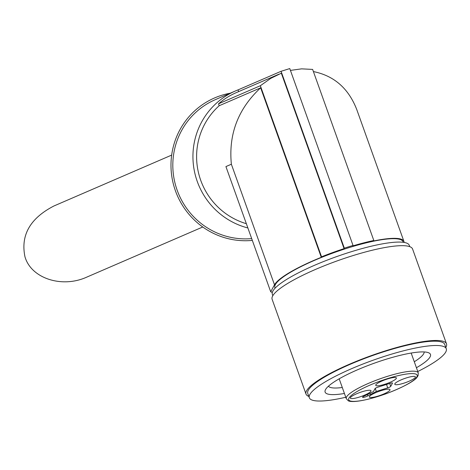 <?xml version="1.0" encoding="UTF-8"?>
<svg xmlns="http://www.w3.org/2000/svg" width="470" height="470" viewBox="0 0 470 470"><rect width="100%" height="100%" fill="white"/><g stroke="black" fill="none" stroke-linecap="round" stroke-linejoin="round"><path stroke-width="0.7" d="M202.746 226.992L86.827 277.094C61.887 288.468 31.114 278.363 24.969 256.779C20.486 235.2 30.139 218.268 53.938 205.978L171.667 155.094M251.679 238.601A72.733 71.17 -113.4 0 1 176.285 187.618A72.733 71.17 -113.4 0 1 215.378 99.634L235.499 90.933A72.733 71.17 66.6 0 0 196.407 178.923A72.733 71.17 66.6 0 0 247.872 227.956M281.066 71.299L344.328 248.172A72.733 13.877 -19.7 0 1 353.035 245.452L289.779 68.579L281.066 71.299L238.055 89.888A72.733 71.17 66.6 0 0 235.499 90.933M353.035 245.452L352.788 245.91A70.87 13.518 160.3 0 1 373.815 240.487L373.544 240.987A69.002 13.166 160.3 0 1 403.936 241.433A69.002 13.166 160.3 0 1 404.082 242.438M313.402 71.569C334.123 75.758 348.593 88.454 356.806 109.675L403.936 241.433M290.431 70.4L301.611 68.855L312.626 69.407L373.815 240.487M272.312 292.393A74.595 14.235 -19.7 0 1 270.702 291.782L225.923 166.58L231.369 164.23C228.42 134.144 238.184 108.676 260.65 87.814L321.274 257.313L321.545 256.814L260.357 85.734L218.538 103.811L219.155 105.75A69.002 67.521 66.6 0 0 198.393 172.361A69.002 67.521 66.6 0 0 246.351 223.702M260.65 87.814L219.155 105.75M260.357 85.734L270.673 78.414L281.336 73.208L344.075 248.63L344.328 248.172M278.916 74.201L236.24 92.649A70.87 69.343 66.6 0 0 218.538 103.811M238.055 89.888L238.607 91.621M344.075 248.63A70.87 13.518 160.3 0 0 321.545 256.814M321.274 257.313A69.002 13.166 160.3 0 0 274.498 284.808L270.702 291.782M275.067 288.163L274.868 287.593A68.068 12.99 -19.7 0 1 348.076 247.925A68.068 12.99 -19.7 0 1 403.054 241.75L403.26 242.314M252.325 240.405A74.595 72.997 -113.4 0 1 174.54 188.165A74.595 72.997 -113.4 0 1 230.265 93.195M387.538 378.943A10.957 2.091 -19.7 0 1 396.386 377.951A10.957 2.091 -19.7 0 1 386.775 383.608A10.957 2.091 -19.7 0 1 375.753 385.329A10.957 2.091 -19.7 0 1 387.538 378.943M362.141 391.733A10.957 2.091 160.3 0 0 350.356 398.119A10.957 2.091 160.3 0 0 361.377 396.392A10.957 2.091 160.3 0 0 370.989 390.735A10.957 2.091 160.3 0 0 362.141 391.733M381.17 390.64A10.957 2.091 160.3 0 0 369.385 397.027A10.957 2.091 160.3 0 0 380.406 395.305A10.957 2.091 160.3 0 0 390.018 389.648A10.957 2.091 160.3 0 0 381.17 390.64M406.568 377.856A10.957 2.091 160.3 0 0 394.782 384.243A10.957 2.091 160.3 0 0 405.804 382.521A10.957 2.091 160.3 0 0 415.415 376.858A10.957 2.091 160.3 0 0 406.568 377.856M378.039 387.098L390.235 383.291A2.796 0.535 160.3 0 1 392.491 383.038A2.796 0.535 160.3 0 1 392.474 383.162L390.723 386.375A2.796 0.535 160.3 0 1 387.738 387.879L376.317 391.445L367.869 395.863A3.266 0.623 160.3 0 1 364.591 397.156A3.266 0.623 160.3 0 1 362.558 397.279A3.266 0.623 160.3 0 1 364.227 396.075L373.415 391.61L375.048 388.602A2.796 0.535 160.3 0 1 378.039 387.098M424.163 351.948A50.901 9.711 -19.7 0 1 414.287 361.765M342.295 387.509A50.901 9.711 -19.7 0 1 328.436 386.187M344.428 393.478A55.948 10.675 -19.7 0 1 325.428 389.795A55.948 10.675 -19.7 0 1 385.294 359.503A55.948 10.675 -19.7 0 1 428.775 352.835A55.948 10.675 -19.7 0 1 416.426 367.728M345.779 397.256A72.733 13.877 -19.7 0 1 309.319 397.761A72.733 13.877 -19.7 0 1 387.538 355.373A72.733 13.877 -19.7 0 1 446.283 348.775A72.733 13.877 -19.7 0 1 417.777 371.506M309.319 397.761L307.774 393.455A72.733 13.877 -19.7 0 1 385.999 351.061A72.733 13.877 -19.7 0 1 444.743 344.463L446.283 348.775M308.843 396.427A74.595 14.235 -19.7 0 1 306.017 394.077A74.595 14.235 -19.7 0 1 386.252 350.602A74.595 14.235 -19.7 0 1 446.5 343.834A74.595 14.235 -19.7 0 1 445.807 347.442M306.017 394.077L272.112 299.272A74.595 14.235 -19.7 0 1 352.341 255.797A74.595 14.235 -19.7 0 1 412.589 249.03L446.5 343.834M272.806 295.665L272.324 294.338A72.733 13.877 -19.7 0 1 350.549 251.949A72.733 13.877 -19.7 0 1 409.294 245.352L409.77 246.68M369.996 393.331L370.389 394.43M375.23 388.402L376.317 391.445M387.756 378.538A36.366 6.938 -19.7 0 1 409.875 382.774A36.366 6.938 -19.7 0 1 351.031 401.151A36.366 6.938 -19.7 0 1 387.756 378.538M387.392 376.358A38.229 7.297 -19.7 0 1 418.271 372.892L418.077 375.653L416.966 377.357C415.991 379.167 408.365 385.353 385.817 393.848C355.15 404.447 348.229 401.151 348.158 400.646L346.272 398.642A38.229 7.297 -19.7 0 1 387.392 376.358M231.369 164.23L274.498 284.808M367.423 394.624L367.869 395.863M386.51 384.454L387.738 387.879M389.683 383.461L390.723 386.375M418.271 372.892L411.174 353.052M346.272 398.642L339.181 378.802"/></g></svg>
